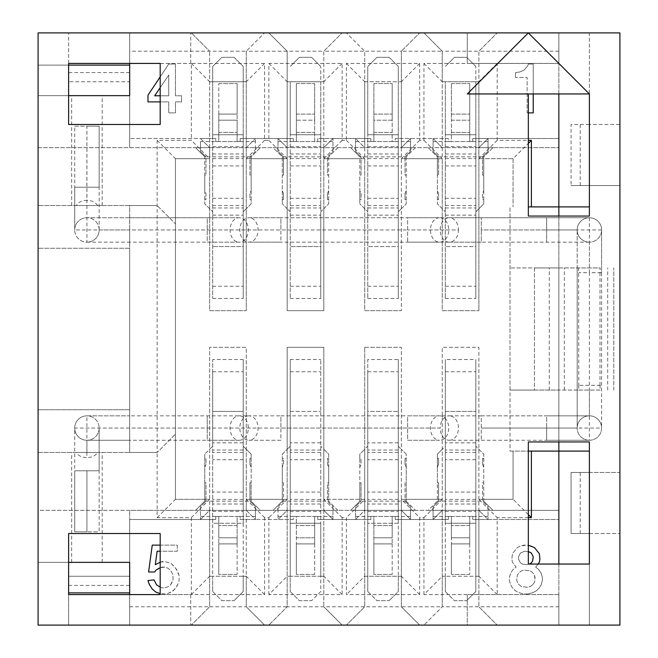 <?xml version="1.0" encoding="UTF-8"?>
<svg xmlns="http://www.w3.org/2000/svg" width="658" height="658" viewBox="0 0 658 658"><rect width="100%" height="100%" fill="white"/><g stroke="black" fill="none" stroke-linecap="round" stroke-linejoin="round"><path stroke-width="0.49" stroke-dasharray="3.29 2.47" d="M74.724 126.163L86.93 126.163L86.93 187.217L99.144 187.217L99.144 126.163L74.724 126.163L74.724 229.946L129.667 229.946L129.667 242.16L280.9 242.16L280.9 229.946L407.631 229.946L99.144 229.946A12.148 12.148 0 0 1 86.988 242.16A12.148 12.148 0 0 0 99.144 229.946L99.144 126.163L86.93 126.163L86.872 200.517C82.061 200.377 78.541 202.047 76.303 205.526L102.196 205.526L76.303 205.526M439.626 217.74L407.631 217.74L407.631 242.16L439.577 242.16L407.631 242.16L407.631 217.74L439.577 217.74L280.9 217.74L449.324 217.74A12.148 9.08 -90 0 1 458.453 229.946L407.631 229.946L458.453 229.946A12.148 9.08 -90 0 1 449.324 242.16L248.987 242.16M449.324 242.16A12.148 9.08 90 0 1 440.194 229.946A12.148 9.08 90 0 1 449.324 217.74L481.278 217.74L481.278 229.946L546.65 229.946L481.278 229.946L481.278 217.74L589.445 217.74M589.321 242.16A12.148 12.148 0 0 1 577.173 229.946A12.148 12.148 0 0 1 589.387 217.74A12.148 12.148 0 0 1 601.593 229.946A12.148 12.148 0 0 1 589.445 242.16L589.321 242.16M589.321 217.74L546.65 217.74L546.65 229.946L577.173 229.946L577.173 272.683L577.173 230.012A12.148 12.148 0 0 0 589.387 242.16L449.282 242.16M449.373 242.16L481.278 242.16L481.278 229.946L481.278 242.16M449.282 217.74L546.65 217.74L546.65 229.946L601.593 229.946L601.593 428.054A12.148 12.148 0 0 1 589.445 440.26A12.148 12.148 0 0 0 601.593 428.054L481.278 428.054L577.173 428.054L577.173 385.317L577.173 427.988A12.148 12.148 0 0 1 589.387 415.84L589.387 390.054L600.154 390.054L599.989 385.317L601.593 385.317L577.173 385.317L577.173 428.111A12.148 12.148 0 0 0 589.387 440.26L449.324 440.26A12.148 9.08 -90 0 1 440.194 428.054L280.9 428.054L440.194 428.054A12.148 9.08 -90 0 1 449.324 415.84L280.9 415.84L280.9 428.054L74.724 428.054A12.148 12.148 0 0 1 86.872 415.84L129.667 415.84L86.93 415.84L86.872 457.483C82.061 457.623 78.541 455.953 76.303 452.474L86.93 452.474L76.303 452.474M589.387 217.74L589.387 272.683L601.593 272.683L601.593 229.889A12.148 12.148 0 0 0 589.387 217.74A12.148 12.148 0 0 0 577.173 229.889L577.173 385.317L578.785 385.317L578.612 390.054L558.856 390.054L558.856 441.946M589.387 267.946L589.387 242.16A12.148 12.148 0 0 0 601.593 230.012L601.593 272.683L599.989 272.683L600.154 267.946L578.612 267.946L578.785 385.317M558.856 216.054L558.856 267.946L578.612 267.946M578.612 390.054L589.387 390.054M589.387 206.9L589.387 124.477L619.91 124.477L619.91 32.9L558.856 32.9L558.856 206.9L589.387 206.9L589.387 185.531L571.07 185.531L619.91 185.531L589.387 185.531L589.387 216.054L528.333 216.054L528.333 93.954L467.279 93.954L528.333 32.9L589.387 93.954L589.387 124.477L619.91 124.477L619.91 472.469L589.387 472.469L589.387 564.046L528.333 564.046L528.333 441.946L589.387 441.946L589.387 472.469L619.91 472.469L619.91 625.1L467.279 625.1L467.279 594.577L558.856 594.577L558.856 625.1L558.856 32.9L38.09 32.9L38.09 625.1L467.279 625.1L467.279 594.577L558.856 594.577L558.856 625.1L589.387 625.1L129.667 625.1L558.856 625.1L558.856 451.1L510.016 451.1L510.016 390.054L534.436 390.054L534.436 267.946L510.016 267.946L558.856 267.946L558.856 390.054L510.016 390.054L510.016 206.9L510.016 451.1L513.067 451.1L513.067 499.332L513.067 451.1L528.333 451.1M528.333 517.649L497.193 517.649L497.193 594.577L423.933 594.577L442.25 576.26L442.25 606.783L423.933 625.1L442.25 606.783L478.884 606.783L497.193 625.1L478.884 606.783L558.856 606.783M423.933 594.577L423.933 517.649L419.664 517.649L419.664 594.577L346.396 594.577L346.396 517.649L342.127 517.649L342.127 594.577L268.867 594.577L287.176 576.26L287.176 606.783L268.867 625.1L287.176 606.783L323.81 606.783L342.127 625.1L323.81 606.783L364.713 606.783L346.396 625.1L364.713 606.783L364.713 510.32L355.559 519.483L370.824 519.483L370.824 516.431L373.876 516.431L373.876 537.8L392.184 537.8L392.184 516.431L395.244 516.431L395.244 519.483L433.096 519.483L442.25 510.32L442.25 606.783L401.347 606.783L401.347 576.26L364.713 576.26L364.713 606.783L401.347 606.783L419.664 625.1L401.347 606.783L401.347 510.32L428.21 510.32L437.364 501.166L437.364 454.152L442.25 449.274L442.25 347.317L442.25 576.26L445.301 576.26L445.301 523.266L445.301 591.526L445.301 576.26L475.833 576.26L475.833 591.526L466.67 600.68L475.833 591.526L475.833 359.523L475.833 523.266L445.301 523.266L445.301 359.523L475.833 359.523M290.236 359.523L290.236 411.423L320.759 411.423L290.236 411.423L290.236 446.223L282.298 454.152L282.298 458.429L283.516 458.429L283.516 464.532L282.298 467.246L282.298 482.849L283.516 482.849L283.516 501.166L278.021 506.66L278.021 519.483L255.436 519.483L255.436 506.66L249.941 501.166L249.941 482.849L251.159 482.849L251.159 501.166L260.313 510.32L129.667 510.32L129.667 519.483L215.75 519.483L215.75 516.431L218.801 516.431L218.801 537.8L237.119 537.8L237.119 516.431L240.17 516.431L240.17 519.483L293.287 519.483L293.287 516.431L296.339 516.431L296.339 537.8L314.656 537.8L314.656 516.431L317.707 516.431L317.707 519.483L332.964 519.483L323.81 510.32L323.81 606.783L323.81 576.26L320.759 576.26L320.759 523.266L290.236 523.266L290.236 371.737L290.236 446.223L287.176 449.274L287.176 510.32L278.021 519.483L287.176 510.32L287.176 606.783L246.273 606.783L246.273 576.26L209.647 576.26L209.647 606.783L246.273 606.783L246.273 510.32L273.136 510.32L282.298 501.166L282.298 454.152L287.176 449.274L287.176 347.317L287.176 576.26L290.236 576.26L290.236 523.266L290.236 591.526L290.236 576.26L320.759 576.26L320.759 591.526L311.604 600.68L320.759 591.526L320.759 359.523L320.759 523.266L290.236 523.266L290.236 359.523L320.759 359.523M264.59 625.1L246.273 606.783L264.59 625.1M195.599 510.32L204.761 501.166L204.761 482.849L205.979 482.849L205.979 501.166L200.484 506.66L200.484 519.483L129.667 519.483L129.667 625.1L129.667 594.577L68.613 594.577L68.613 576.26L68.613 625.1L68.613 594.577L129.667 594.577L129.667 625.1L129.667 606.783L209.647 606.783L191.33 625.1L209.647 606.783L209.647 510.32L200.484 519.483L209.647 510.32L195.599 510.32L204.761 501.166L204.761 454.152L204.761 458.429L205.979 458.429L205.979 464.532L204.761 467.246L204.761 482.849L205.979 482.849L205.979 501.166L200.484 506.66L200.484 519.483L215.75 519.483L215.75 516.431L218.801 516.431L218.801 543.903L218.801 537.8L237.119 537.8L237.119 543.903L237.119 516.431L240.17 516.431L240.17 519.483L255.436 519.483L246.273 510.32L246.273 449.274L243.221 446.223L251.159 454.152L246.273 449.274L246.273 347.317L209.647 347.317L209.647 576.26L212.699 576.26L212.699 523.266L212.699 591.526L212.699 576.26L243.221 576.26L243.221 591.526L234.067 600.68L243.221 591.526L243.221 359.523L243.221 523.266L212.699 523.266L212.699 359.523L243.221 359.523M364.713 510.32L350.673 510.32L359.827 501.166L359.827 482.849L361.053 482.849L361.053 501.166L355.559 506.66L355.559 519.483L364.713 510.32L364.713 449.274L359.827 454.152L359.827 458.429L361.053 458.429L361.053 464.532L359.827 467.246L359.827 482.849L361.053 482.849L361.053 501.166L355.559 506.66L355.559 519.483L332.964 519.483L370.824 519.483L370.824 516.431L373.876 516.431L373.876 543.903L373.876 537.8L392.184 537.8L392.184 543.903L392.184 516.431L395.244 516.431L395.244 519.483L433.096 519.483L442.25 510.32L442.25 449.274L437.364 454.152L437.364 458.429L438.59 458.429L438.59 464.532L437.364 467.246L437.364 482.849L438.59 482.849L438.59 501.166L433.096 506.66L433.096 519.483L448.353 519.483L448.353 516.431L451.404 516.431L451.404 537.8L469.722 537.8L469.722 516.431L472.773 516.431L472.773 519.483L488.039 519.483L478.884 510.32L558.856 510.32L38.09 510.32L38.09 562.36L129.667 562.36L129.667 510.32L38.09 510.32L38.09 452.474L38.09 562.36L129.667 562.36L129.667 606.783M190.721 594.577L190.721 625.1L190.721 594.577L160.19 594.577L190.721 594.577M160.19 587.125L162.024 587.857L165.076 587.857L168.127 586.64L170.57 584.806L173.013 579.92L173.013 575.034L170.57 570.157L168.127 568.323L165.076 567.097L160.19 567.714M160.19 545.12L177.29 545.12L177.29 551.231L160.19 551.231M160.19 562.22L165.076 561.603L171.179 563.437L176.673 569.54L179.116 575.651L179.116 580.529L177.899 584.197L176.673 586.64L173.013 590.909L168.127 593.351L165.076 593.96L160.19 593.598M538.104 564.046L535.661 567.097L538.713 569.54L541.156 573.208L542.373 577.477L542.373 580.529L541.156 584.806L539.321 587.857L536.27 590.909L532.61 592.743L527.724 593.96L524.056 593.96L519.178 592.743L515.51 590.909L512.459 587.857L510.624 584.806L509.407 580.529L509.407 577.477L510.624 573.208L513.067 569.54L516.127 567.097L512.459 562.22L511.85 559.168L512.459 553.666L517.344 547.563L521.004 545.737L528.333 545.243M558.856 625.1L558.856 564.046M268.867 594.577L268.867 517.649L264.59 517.649L264.59 594.577L191.33 594.577L191.33 517.649L157.139 517.649L157.139 452.474L129.667 452.474L157.139 452.474L175.456 434.157L157.139 452.474L157.139 140.351L191.33 140.351L191.33 63.423L264.59 63.423L264.59 140.351L268.867 140.351L268.867 63.423L342.127 63.423L342.127 140.351L346.396 140.351L346.396 63.423L419.664 63.423L419.664 140.351L423.933 140.351L423.933 63.423L497.193 63.423L497.193 140.351L528.333 140.351M38.09 452.474L129.667 452.474L38.09 452.474M38.09 562.36L38.09 592.891L38.09 562.36L68.613 562.36M442.25 510.32L428.21 510.32L437.364 501.166L437.364 482.849L438.59 482.849L438.59 501.166L433.096 506.66L433.096 519.483L448.353 519.483L448.353 516.431L451.404 516.431L451.404 543.903L451.404 537.8L469.722 537.8L469.722 543.903L469.722 516.431L472.773 516.431L472.773 519.483L558.856 519.483L488.039 519.483L478.884 510.32L478.884 606.783L478.884 576.26L442.25 576.26M475.833 504.02L445.301 504.02L445.301 523.266L475.833 523.266L475.833 576.26L478.884 576.26L478.884 499.332L513.067 499.332L478.884 499.332L497.193 517.649M445.301 591.526L454.464 600.68L466.67 600.68L454.464 600.68L445.301 591.526M419.664 594.577L401.347 576.26L398.296 576.26L398.296 591.526L389.133 600.68L398.296 591.526L398.296 359.523L398.296 523.266L367.764 523.266L367.764 591.526L367.764 359.523L398.296 359.523M364.713 576.26L398.296 576.26L398.296 523.266L367.764 523.266L367.764 371.737L367.764 411.423L398.296 411.423L367.764 411.423L367.764 446.223L364.713 449.274L364.713 347.317L364.713 576.26L346.396 594.577M367.764 591.526L376.927 600.68L389.133 600.68L376.927 600.68L367.764 591.526M290.236 591.526L299.39 600.68L311.604 600.68L299.39 600.68L290.236 591.526M243.221 504.02L212.699 504.02L212.699 523.266L243.221 523.266L243.221 576.26L246.273 576.26L246.273 499.332L287.176 499.332L268.867 517.649M212.699 591.526L221.853 600.68L234.067 600.68L221.853 600.68L212.699 591.526M129.667 576.26L68.613 576.26L129.667 576.26M68.613 585.414L129.667 585.414M129.667 594.577L129.667 592.891L68.613 592.891M68.613 594.577L68.613 533.523L160.19 533.523L160.19 594.577M160.19 63.423L190.721 63.423L160.19 63.423L160.19 124.477L68.613 124.477L68.613 63.423L129.667 63.423L129.667 95.64L129.667 32.9L558.856 32.9L129.667 32.9L129.667 63.423L129.667 32.9L129.667 63.423L68.613 63.423L68.613 65.109L129.667 65.109M589.387 185.531L589.387 32.9L558.856 32.9L589.387 32.9L589.387 93.954L528.333 93.954M165.076 587.857L168.127 586.64L170.57 584.806L171.796 582.972L173.013 579.92L173.013 575.034L170.57 570.157L168.127 568.323L165.076 567.097L162.024 567.097L158.364 568.323L155.921 570.157L154.696 571.983L148.593 571.983L152.253 545.12L177.29 545.12L177.29 551.231L157.139 551.231L155.304 564.663L162.024 561.603L165.076 561.603L171.179 563.437L174.847 567.097L177.899 571.983L179.116 575.651L179.116 580.529L177.899 584.197L174.847 589.083L171.179 592.134L168.127 593.351L165.076 593.96L158.973 593.351L155.921 592.134L152.253 589.083L149.202 584.197L147.984 580.529L154.087 579.92L156.53 584.806L158.973 586.64L162.024 587.857L165.076 587.857M527.724 593.96L524.056 593.96L519.178 592.743L515.51 590.909L512.459 587.857L510.624 584.806L509.407 580.529L509.407 577.477L510.624 573.208L513.067 569.54L516.127 567.097L512.459 562.22L511.85 559.168L512.459 553.666L517.344 547.563L521.004 545.737L524.056 545.12L530.776 545.737L534.436 547.563L539.321 553.666L539.93 556.726L539.321 562.22L535.661 567.097L538.713 569.54L541.156 573.208L542.373 577.477L542.373 580.529L541.156 584.806L539.321 587.857L536.27 590.909L532.61 592.743L527.724 593.96M589.387 472.469L589.387 451.1L589.387 472.469L571.07 472.469L571.07 533.523L589.387 533.523L589.387 472.469L571.07 472.469L571.07 533.523L619.91 533.523L589.387 533.523L589.387 625.1L589.387 564.046M129.667 562.36L129.667 592.891M157.139 517.649L175.456 499.332L209.647 499.332L175.456 499.332L175.456 223.843L157.139 205.526L175.456 223.843L175.456 158.668L209.647 158.668L175.456 158.668L175.456 499.332M191.33 517.649L209.647 499.332M191.33 594.577L209.647 576.26M264.59 594.577L246.273 576.26M264.59 517.649L246.273 499.332L287.176 499.332M342.127 594.577L323.81 576.26L287.176 576.26M323.81 576.26L323.81 499.332L364.713 499.332L346.396 517.649M342.127 517.649L323.81 499.332L364.713 499.332M401.347 576.26L401.347 499.332L442.25 499.332L401.347 499.332L419.664 517.649M423.933 517.649L442.25 499.332M497.193 594.577L478.884 576.26M528.333 514.597L513.067 499.332M68.613 63.423L68.613 32.9L68.613 81.74L68.613 65.109L38.09 65.109L68.613 65.109M190.721 63.423L190.721 32.9L190.721 63.423M129.667 63.423L129.667 81.74L68.613 81.74L129.667 81.74L129.667 72.586L129.667 147.68L129.667 95.64L38.09 95.64L38.09 205.526L38.09 147.68L492.924 147.68L478.884 147.68L488.039 138.517L472.773 138.517L472.773 141.569L469.722 141.569L469.722 120.2L451.404 120.2L451.404 141.569L448.353 141.569L448.353 138.517L410.502 138.517L401.347 147.68L401.347 310.683L401.347 51.217L364.713 51.217L364.713 81.74L401.347 81.74L398.296 81.74L398.296 134.734L398.296 66.474L398.296 81.74L367.764 81.74L367.764 66.474L367.764 298.477L367.764 134.734L398.296 134.734L398.296 286.263L398.296 211.777L401.347 208.726L398.296 211.777L398.296 246.577L367.764 246.577L398.296 246.577L398.296 298.477L398.296 134.734L367.764 134.734L367.764 81.74L364.713 81.74L364.713 158.668L323.81 158.668L323.81 51.217L287.176 51.217L287.176 81.74L323.81 81.74L320.759 81.74L320.759 134.734L320.759 66.474L320.759 81.74L290.236 81.74L290.236 298.477L290.236 134.734L320.759 134.734L320.759 298.477L320.759 211.777L323.81 208.726L323.81 310.683L323.81 158.668L364.713 158.668L346.396 140.351M264.59 63.423L246.273 81.74L246.273 51.217L264.59 32.9L246.273 51.217L209.647 51.217L191.33 32.9L209.647 51.217L129.667 51.217M290.236 146.66L320.759 146.66L320.759 134.734L290.236 134.734L290.236 81.74L287.176 81.74L287.176 310.683L323.81 310.683L287.176 310.683L287.176 51.217L268.867 32.9L287.176 51.217L246.273 51.217L246.273 310.683L246.273 81.74L243.221 81.74L243.221 134.734L243.221 66.474L243.221 81.74L212.699 81.74L212.699 66.474L212.699 298.477L212.699 134.734L243.221 134.734L243.221 298.477L243.221 246.577L212.699 246.577L243.221 246.577L243.221 211.777L246.273 208.726L243.221 211.777L243.221 286.263L243.221 134.734L212.699 134.734L212.699 81.74L209.647 81.74L246.273 81.74M337.85 147.68L328.696 156.834L337.85 147.68L323.81 147.68L323.81 51.217L342.127 32.9L323.81 51.217L364.713 51.217L346.396 32.9L364.713 51.217L364.713 147.68L355.559 138.517L332.964 138.517L323.81 147.68L323.81 208.726L320.759 211.777L320.759 246.577L290.236 246.577L320.759 246.577L320.759 286.263L320.759 146.66M415.387 147.68L406.233 156.834L415.387 147.68L401.347 147.68L401.347 51.217L419.664 32.9L401.347 51.217L442.25 51.217L442.25 81.74L478.884 81.74L478.884 51.217L442.25 51.217L423.933 32.9L442.25 51.217L442.25 147.68L433.096 138.517L433.096 151.34L438.59 156.834L438.59 175.151L437.364 175.151L437.364 190.754L438.59 193.468L438.59 199.571L437.364 199.571L437.364 203.848L437.364 156.834L428.21 147.68L442.25 147.68L433.096 138.517L433.096 151.34L438.59 156.834L482.544 156.834L488.039 151.34L488.039 138.517L472.773 138.517L472.773 141.569L469.722 141.569L469.722 83.574L469.722 120.2L451.404 120.2L451.404 83.574L451.404 141.569L448.353 141.569L448.353 138.517L395.244 138.517L395.244 141.569L392.184 141.569L392.184 120.2L373.876 120.2L373.876 141.569L370.824 141.569L370.824 138.517L355.559 138.517L355.559 151.34L361.053 156.834L361.053 175.151L359.827 175.151L359.827 190.754L361.053 193.468L361.053 199.571L359.827 199.571L359.827 203.848L359.827 156.834L350.673 147.68L364.713 147.68L355.559 138.517L355.559 151.34L361.053 156.834L405.007 156.834L410.502 151.34L410.502 138.517L395.244 138.517L395.244 141.569L392.184 141.569L392.184 83.574L392.184 120.2L373.876 120.2L373.876 83.574L373.876 141.569L370.824 141.569L370.824 138.517L317.707 138.517L317.707 141.569L314.656 141.569L314.656 120.2L296.339 120.2L296.339 141.569L293.287 141.569L293.287 138.517L255.436 138.517L246.273 147.68L260.313 147.68L251.159 156.834L251.159 203.848L246.273 208.726L251.159 203.848L251.159 199.571L249.941 199.571L249.941 193.468L251.159 190.754L251.159 175.151L249.941 175.151L249.941 156.834L255.436 151.34L255.436 138.517L240.17 138.517L240.17 141.569L237.119 141.569L237.119 120.2L218.801 120.2L218.801 141.569L215.75 141.569L215.75 138.517L200.484 138.517L209.647 147.68L209.647 51.217L209.647 158.668L191.33 140.351M558.856 51.217L478.884 51.217L497.193 32.9L478.884 51.217L478.884 310.683L478.884 81.74L475.833 81.74L475.833 134.734L475.833 66.474L475.833 81.74L445.301 81.74L445.301 298.477L445.301 134.734L475.833 134.734L475.833 286.263L475.833 211.777L478.884 208.726L475.833 211.777L475.833 246.577L445.301 246.577L475.833 246.577L475.833 298.477L475.833 134.734L445.301 134.734L445.301 81.74L442.25 81.74L442.25 158.668L401.347 158.668L442.25 158.668L423.933 140.351M160.19 76.854L168.736 64.04L175.456 64.04L175.456 95.78L181.559 95.78L181.559 101.891L175.456 101.891L175.456 112.88L168.736 112.88L168.736 101.891L160.19 101.891M528.333 112.88L527.116 112.88L527.116 77.471L515.51 77.471L515.51 72.586L519.787 71.977L524.056 70.143L527.724 65.866L528.333 64.04L533.219 64.04L533.219 93.954M558.856 93.954L558.856 32.9L558.856 63.423L467.279 63.423L467.279 32.9L467.279 63.423L558.856 63.423L558.856 32.9M68.613 95.64L38.09 95.64L38.09 65.109L38.09 147.68L558.856 147.68L492.924 147.68L483.762 156.834L483.762 203.848L478.884 208.726L483.762 203.848L483.762 199.571L482.544 199.571L482.544 193.468L483.762 190.754L483.762 175.151L482.544 175.151L482.544 156.834L483.762 156.834L483.762 175.151L482.544 175.151L482.544 156.834L488.039 151.34L488.039 138.517L558.856 138.517L488.039 138.517L478.884 147.68M129.667 205.526L38.09 205.526L157.139 205.526L129.667 205.526L129.667 248.263L38.09 248.263L129.667 248.263L129.667 452.474L129.667 205.526M589.387 124.477L571.07 124.477L571.07 185.531L571.07 124.477L589.387 124.477M531.384 562.829L527.116 564.663L522.23 564.046L520.396 562.829L518.562 559.168L518.562 556.726L520.396 553.057L524.673 551.231L529.558 551.84L531.384 553.057L533.219 556.726L533.219 559.168L531.384 562.829M532.61 584.806L530.167 586.64L527.116 587.249L521.621 586.64L519.178 584.806L517.344 582.363L516.736 579.92L517.344 575.034L519.178 572.592L521.621 570.766L524.673 570.157L530.167 570.766L532.61 572.592L534.436 575.034L535.053 579.92L534.436 582.363L532.61 584.806L530.167 586.64L527.116 587.249L521.621 586.64L519.178 584.806L517.344 582.363L516.736 579.92L517.344 575.034L519.178 572.592L521.621 570.766L524.673 570.157L530.167 570.766L532.61 572.592L534.436 575.034L535.053 577.477L534.436 582.363L532.61 584.806M86.93 562.36L102.196 562.36L86.93 562.36M97.557 452.474L86.93 452.474L97.557 452.474C95.336 455.945 91.816 457.614 86.988 457.483L86.93 457.483M86.93 452.474L86.93 440.26A12.148 12.148 0 0 0 99.144 428.111L99.144 470.783L99.144 428.054L280.9 428.054L280.9 440.26L248.946 440.26A12.148 9.08 -90 0 0 258.076 428.054A12.148 9.08 -90 0 0 248.946 415.84L248.897 415.84M445.301 504.02L445.301 371.737L445.301 411.423L475.833 411.423L445.301 411.423L445.301 446.223L442.25 449.274L445.301 446.223L445.301 359.523M129.667 72.586L68.613 72.586M246.273 147.68L255.436 138.517L240.17 138.517L240.17 141.569L237.119 141.569L237.119 114.097L237.119 120.2L218.801 120.2L218.801 114.097L218.801 141.569L215.75 141.569L215.75 138.517L129.667 138.517L200.484 138.517L209.647 147.68L195.599 147.68L204.761 156.834L195.599 147.68M243.221 66.474L234.067 57.32L221.853 57.32L212.699 66.474L221.853 57.32L234.067 57.32L243.221 66.474M320.759 66.474L311.604 57.32L299.39 57.32L290.236 66.474L299.39 57.32L311.604 57.32L320.759 66.474M398.296 66.474L389.133 57.32L376.927 57.32L367.764 66.474L376.927 57.32L389.133 57.32L398.296 66.474M475.833 66.474L466.67 57.32L454.464 57.32L445.301 66.474L454.464 57.32L466.67 57.32L475.833 66.474M168.736 64.04L175.456 64.04L175.456 95.78L181.559 95.78L181.559 101.891L175.456 101.891L175.456 112.88L168.736 112.88L168.736 101.891L147.984 101.891L147.984 95.171L168.736 64.04M515.51 77.471L515.51 72.586L519.787 71.977L524.056 70.143L527.724 65.866L528.333 64.04L533.219 64.04L533.219 112.88L527.116 112.88L527.116 77.471L515.51 77.471M513.067 158.668L513.067 206.9L513.067 158.668L478.884 158.668L513.067 158.668L528.333 143.403M497.193 140.351L478.884 158.668M497.193 63.423L478.884 81.74M423.933 63.423L442.25 81.74M419.664 140.351L401.347 158.668M419.664 63.423L401.347 81.74M346.396 63.423L364.713 81.74M342.127 140.351L323.81 158.668M342.127 63.423L323.81 81.74M268.867 63.423L287.176 81.74M268.867 140.351L287.176 158.668L246.273 158.668L287.176 158.668M264.59 140.351L246.273 158.668M191.33 63.423L209.647 81.74M157.139 140.351L175.456 158.668M528.333 206.9L558.856 206.9M580.224 185.531L580.224 124.477M580.224 533.523L580.224 472.469M529.558 564.046L527.116 564.663L522.23 564.046L520.396 562.829L518.562 559.168L518.562 556.726L520.396 553.057L524.673 551.231L528.333 551.536M589.387 451.1L558.856 451.1M239.199 440.26A12.148 9.08 90 0 0 248.329 428.054A12.148 9.08 90 0 0 239.199 415.84L129.667 415.84L129.667 428.054L129.667 415.84L86.988 415.84A12.148 12.148 0 0 1 99.144 428.054A12.148 12.148 0 0 1 86.988 440.26L129.667 440.26L129.667 428.054L129.667 440.26L86.93 440.26A12.148 12.148 0 0 1 74.724 428.111L74.724 428.054A12.148 12.148 0 0 0 86.872 440.26L239.199 440.26A12.148 9.08 90 0 1 230.07 428.054A12.148 9.08 90 0 1 239.199 415.84L248.946 415.84A12.148 9.08 -90 0 0 239.816 428.054A12.148 9.08 -90 0 0 248.946 440.26M437.364 501.166L482.544 501.166L482.544 482.849L483.762 482.849L483.762 501.166L482.544 501.166L488.039 506.66L488.039 519.483L488.039 506.66L482.544 501.166L482.544 482.849L483.762 482.849L483.762 467.246L482.544 464.532L482.544 458.429L483.762 458.429L483.762 454.152L475.833 446.223L483.762 454.152L483.762 501.166L492.924 510.32L428.21 510.32M478.884 499.332L478.884 347.317L442.25 347.317L478.884 347.317L478.884 510.32M401.347 510.32L410.502 519.483L410.502 506.66L410.502 519.483L401.347 510.32L401.347 347.317L401.347 499.332M442.25 147.68L442.25 208.726L445.301 211.777L442.25 208.726L442.25 310.683L478.884 310.683L442.25 310.683L442.25 158.668M364.713 147.68L364.713 208.726L367.764 211.777L364.713 208.726L364.713 310.683L401.347 310.683L364.713 310.683L364.713 158.668M209.647 147.68L209.647 208.726L212.699 211.777L209.647 208.726L209.647 310.683L246.273 310.683L209.647 310.683L209.647 158.668M212.699 504.02L212.699 371.737L212.699 446.223L209.647 449.274L209.647 347.317L246.273 347.317L246.273 499.332M287.176 510.32L273.136 510.32L282.298 501.166L282.298 482.849L283.516 482.849L283.516 501.166L278.021 506.66L278.021 519.483L293.287 519.483L293.287 516.431L296.339 516.431L296.339 543.903L296.339 537.8L314.656 537.8L314.656 543.903L314.656 516.431L317.707 516.431L317.707 519.483L332.964 519.483L332.964 506.66L327.47 501.166L327.47 482.849L328.696 482.849L328.696 467.246L327.47 464.532L327.47 458.429L328.696 458.429L328.696 454.152L320.759 446.223L323.81 449.274L323.81 347.317L287.176 347.317L323.81 347.317L323.81 499.332M364.713 347.317L401.347 347.317L364.713 347.317M398.296 446.223L401.347 449.274L398.296 446.223M323.81 510.32L332.964 519.483L332.964 506.66L327.47 501.166L327.47 482.849L328.696 482.849L328.696 501.166L328.696 454.152L323.81 449.274L323.81 510.32L350.673 510.32L359.827 501.166L359.827 454.152L367.764 446.223L367.764 359.523M406.233 454.152L401.347 449.274L406.233 454.152L406.233 467.246L405.007 464.532L405.007 458.429L406.233 458.429L405.007 458.429L405.007 464.532L406.233 467.246L406.233 501.166L406.233 454.152M406.233 501.166L415.387 510.32L406.233 501.166L405.007 501.166L410.502 506.66L405.007 501.166L405.007 482.849L406.233 482.849L405.007 482.849L405.007 501.166L359.827 501.166M209.647 510.32L209.647 449.274L204.761 454.152L212.699 446.223L212.699 411.423L243.221 411.423L212.699 411.423L212.699 359.523M246.273 510.32L255.436 519.483L255.436 506.66L249.941 501.166L249.941 482.849L251.159 482.849L251.159 467.246L249.941 464.532L249.941 458.429L251.159 458.429L251.159 454.152L251.159 501.166L260.313 510.32M160.19 87.662L168.736 75.028L168.736 95.78L154.696 95.78L168.736 75.028L168.736 95.78L160.19 95.78M86.93 205.526L86.93 217.74A12.148 12.148 0 0 0 74.724 229.889L74.724 187.217L74.724 229.946L74.724 187.217L86.93 187.217L86.93 242.16A12.148 12.148 0 0 1 74.724 230.012L74.724 187.217L99.144 187.217L99.144 126.163M86.93 95.64L71.664 95.64L86.93 95.64M38.09 95.64L129.667 95.64M74.724 531.837L74.724 427.988A12.148 12.148 0 0 1 86.93 415.84A12.148 12.148 0 0 1 99.144 427.988L99.144 470.783L99.144 428.054L99.144 470.783L74.724 470.783L74.724 531.837L86.93 531.837L86.93 470.783L74.724 470.783L74.724 531.837L86.93 531.837L86.93 470.783L99.144 470.783L99.144 531.837L86.93 531.837L99.144 531.837M129.667 409.737L38.09 409.737L38.09 248.263L38.09 409.737L129.667 409.737M483.762 501.166L492.924 510.32M483.762 458.429L483.762 467.246L482.544 464.532L482.544 458.429L483.762 458.429M437.364 467.246L437.364 458.429L438.59 458.429L438.59 464.532L437.364 467.246M359.827 467.246L359.827 458.429L361.053 458.429L361.053 464.532L359.827 467.246M282.298 467.246L282.298 458.429L283.516 458.429L283.516 464.532L282.298 467.246M328.696 458.429L328.696 467.246L327.47 464.532L327.47 458.429L328.696 458.429M251.159 458.429L251.159 467.246L249.941 464.532L249.941 458.429L251.159 458.429M204.761 467.246L204.761 458.429L205.979 458.429L205.979 464.532L204.761 467.246M97.557 205.526C95.336 202.055 91.816 200.386 86.988 200.517L86.93 200.517M99.144 229.946A12.148 12.148 0 0 0 86.988 217.74L129.667 217.74L129.667 229.946L129.667 217.74L207.245 217.74L86.93 217.74A12.148 12.148 0 0 1 99.144 229.889L99.144 230.012A12.148 12.148 0 0 1 86.93 242.16L129.667 242.16L129.667 229.946L280.9 229.946L280.9 242.16L248.897 242.16M415.387 510.32L350.673 510.32M337.85 510.32L328.696 501.166L337.85 510.32L273.136 510.32M209.647 208.726L204.761 203.848L204.761 156.834L205.979 156.834L205.979 175.151L204.761 175.151L204.761 190.754L205.979 193.468L205.979 199.571L204.761 199.571L204.761 203.848L209.647 208.726M287.176 147.68L278.021 138.517L278.021 151.34L283.516 156.834L283.516 175.151L282.298 175.151L282.298 190.754L283.516 193.468L283.516 199.571L282.298 199.571L282.298 203.848L282.298 156.834L273.136 147.68L287.176 147.68L278.021 138.517L278.021 151.34L283.516 156.834L327.47 156.834L332.964 151.34L332.964 138.517L317.707 138.517L317.707 141.569L314.656 141.569L314.656 83.574L314.656 120.2L296.339 120.2L296.339 83.574L296.339 141.569L293.287 141.569L293.287 138.517L255.436 138.517L255.436 151.34L249.941 156.834L251.159 156.834L251.159 175.151L249.941 175.151L249.941 156.834L205.979 156.834L205.979 175.151L204.761 175.151L204.761 156.834M290.236 211.777L287.176 208.726L290.236 211.777M287.176 208.726L282.298 203.848L287.176 208.726M323.81 208.726L328.696 203.848L323.81 208.726M328.696 156.834L328.696 203.848L328.696 199.571L327.47 199.571L327.47 193.468L328.696 190.754L328.696 175.151L327.47 175.151L327.47 156.834L328.696 156.834L328.696 175.151L327.47 175.151L327.47 156.834L332.964 151.34L332.964 138.517L323.81 147.68M364.713 208.726L359.827 203.848L364.713 208.726M401.347 208.726L406.233 203.848L401.347 208.726M406.233 156.834L406.233 203.848L406.233 199.571L405.007 199.571L405.007 193.468L406.233 190.754L406.233 175.151L405.007 175.151L405.007 156.834L406.233 156.834L406.233 175.151L405.007 175.151L405.007 156.834L410.502 151.34L410.502 138.517L401.347 147.68M442.25 208.726L437.364 203.848L442.25 208.726M488.039 516.431L472.773 516.431M448.353 516.431L433.096 516.431M469.722 543.903L469.722 574.426L469.722 543.903L451.404 543.903L451.404 574.426L451.404 543.903L469.722 543.903M410.502 516.431L395.244 516.431M370.824 516.431L355.559 516.431M392.184 543.903L392.184 574.426L392.184 543.903L373.876 543.903L373.876 574.426L373.876 543.903L392.184 543.903M282.298 501.166L328.696 501.166M332.964 516.431L317.707 516.431M293.287 516.431L278.021 516.431M314.656 543.903L314.656 574.426L314.656 543.903L296.339 543.903L296.339 574.426L296.339 543.903L314.656 543.903M204.761 501.166L251.159 501.166M255.436 516.431L240.17 516.431M215.75 516.431L200.484 516.431M237.119 543.903L237.119 574.426L237.119 543.903L218.801 543.903L218.801 574.426L218.801 543.903L237.119 543.903M200.484 141.569L200.484 151.34L205.979 156.834L200.484 151.34L200.484 141.569L215.75 141.569M282.298 156.834L283.516 156.834L283.516 175.151L282.298 175.151L282.298 156.834L273.136 147.68M260.313 147.68L251.159 156.834M492.924 147.68L483.762 156.834M428.21 147.68L437.364 156.834L438.59 156.834L438.59 175.151L437.364 175.151L437.364 156.834M350.673 147.68L359.827 156.834L361.053 156.834L361.053 175.151L359.827 175.151L359.827 156.834M204.761 199.571L204.761 190.754L205.979 193.468L205.979 199.571L204.761 199.571M251.159 190.754L251.159 199.571L249.941 199.571L249.941 193.468L251.159 190.754M282.298 199.571L282.298 190.754L283.516 193.468L283.516 199.571L282.298 199.571M328.696 190.754L328.696 199.571L327.47 199.571L327.47 193.468L328.696 190.754M359.827 199.571L359.827 190.754L361.053 193.468L361.053 199.571L359.827 199.571M406.233 190.754L406.233 199.571L405.007 199.571L405.007 193.468L406.233 190.754M437.364 199.571L437.364 190.754L438.59 193.468L438.59 199.571L437.364 199.571M483.762 190.754L483.762 199.571L482.544 199.571L482.544 193.468L483.762 190.754M600.154 390.054L534.436 390.054L534.436 267.946L600.154 267.946M469.722 525.586L451.404 525.586L469.722 525.586M469.722 574.426L451.404 574.426L469.722 574.426M392.184 525.586L373.876 525.586L392.184 525.586M392.184 574.426L373.876 574.426L392.184 574.426M314.656 525.586L296.339 525.586L314.656 525.586M314.656 574.426L296.339 574.426L314.656 574.426M237.119 525.586L218.801 525.586L237.119 525.586M237.119 574.426L218.801 574.426L237.119 574.426M589.445 440.26L546.65 440.26L546.65 428.054L546.65 440.26L589.321 440.26A12.148 12.148 0 0 1 577.173 428.054A12.148 12.148 0 0 1 589.321 415.84L481.278 415.84L481.278 440.26L481.278 415.84L589.387 415.84A12.148 12.148 0 0 1 601.593 427.988L601.593 428.111A12.148 12.148 0 0 1 589.387 440.26L589.387 272.683L578.785 272.683M439.626 415.84L407.631 415.84L407.631 428.054L407.631 415.84L439.577 415.84A12.148 9.08 90 0 0 430.455 428.054A12.148 9.08 90 0 0 439.577 440.26L407.631 440.26L407.631 428.054L407.631 440.26L439.626 440.26M240.17 141.569L255.436 141.569M433.096 141.569L448.353 141.569M472.773 141.569L488.039 141.569M355.559 141.569L370.824 141.569M395.244 141.569L410.502 141.569M278.021 141.569L293.287 141.569M317.707 141.569L332.964 141.569M218.801 114.097L218.801 83.574L218.801 114.097L237.119 114.097L237.119 83.574L237.119 114.097L218.801 114.097M239.15 217.74L207.245 217.74L207.245 229.946L207.245 217.74L239.199 217.74A12.148 9.08 90 0 1 248.329 229.946A12.148 9.08 90 0 1 239.199 242.16L207.245 242.16L207.245 229.946L207.245 242.16L239.199 242.16A12.148 9.08 90 0 1 230.07 229.946A12.148 9.08 90 0 1 239.199 217.74M129.667 217.74L86.872 217.74A12.148 12.148 0 0 0 74.724 229.946A12.148 12.148 0 0 0 86.872 242.16L86.988 242.16M449.324 440.26A12.148 9.08 -90 0 0 458.453 428.054A12.148 9.08 -90 0 0 449.324 415.84L449.373 415.84M601.593 428.054A12.148 12.148 0 0 0 589.445 415.84L546.65 415.84L546.65 428.054L546.65 415.84M218.801 132.414L237.119 132.414L218.801 132.414M451.404 132.414L469.722 132.414L451.404 132.414M373.876 132.414L392.184 132.414L373.876 132.414M296.339 132.414L314.656 132.414L296.339 132.414M218.801 83.574L237.119 83.574L218.801 83.574M296.339 83.574L314.656 83.574L296.339 83.574M373.876 83.574L392.184 83.574L373.876 83.574M451.404 83.574L469.722 83.574L451.404 83.574M248.987 217.74L280.9 217.74L280.9 229.946L280.9 217.74L248.946 217.74A12.148 9.08 -90 0 0 239.816 229.946A12.148 9.08 -90 0 0 248.946 242.16A12.148 9.08 -90 0 0 258.076 229.946A12.148 9.08 -90 0 0 248.946 217.74M613.807 390.054L613.807 267.946L613.807 390.054M599.989 272.683L599.989 385.317M439.536 415.84L439.577 415.84A12.148 9.08 90 0 1 448.707 428.054A12.148 9.08 90 0 1 439.577 440.26M439.577 217.74A12.148 9.08 90 0 0 430.455 229.946A12.148 9.08 90 0 0 439.577 242.16A12.148 9.08 90 0 0 448.707 229.946A12.148 9.08 90 0 0 439.577 217.74M546.65 229.946L546.65 242.16L546.65 229.946M577.173 267.946L577.173 390.054M398.296 504.02L367.764 504.02M398.296 459.695L367.764 459.695M320.759 504.02L290.236 504.02M475.833 499.414L445.301 499.414M445.301 511.34L475.833 511.34M475.833 492.085L445.301 492.085M475.833 459.695L445.301 459.695M475.833 452.498L445.301 452.498M451.404 516.431L469.722 516.431L451.404 516.431M475.833 442.834L445.301 442.834M475.833 450.031L445.301 450.031M398.296 499.414L367.764 499.414M367.764 511.34L398.296 511.34M398.296 492.085L367.764 492.085M398.296 452.498L367.764 452.498M373.876 516.431L392.184 516.431L373.876 516.431M398.296 442.834L367.764 442.834M398.296 450.031L367.764 450.031M320.759 499.414L290.236 499.414M290.236 511.34L320.759 511.34M320.759 492.085L290.236 492.085M320.759 459.695L290.236 459.695M320.759 452.498L290.236 452.498M296.339 516.431L314.656 516.431L296.339 516.431M320.759 442.834L290.236 442.834M320.759 450.031L290.236 450.031M243.221 499.414L212.699 499.414M212.699 511.34L243.221 511.34M243.221 492.085L212.699 492.085M243.221 459.695L212.699 459.695M243.221 452.498L212.699 452.498M218.801 516.431L237.119 516.431L218.801 516.431M243.221 442.834L212.699 442.834M243.221 450.031L212.699 450.031M212.699 165.915L243.221 165.915M290.236 165.915L320.759 165.915M367.764 207.969L398.296 207.969M367.764 165.915L398.296 165.915M445.301 207.969L475.833 207.969M445.301 165.915L475.833 165.915M212.699 158.586L243.221 158.586M212.699 198.305L243.221 198.305M212.699 205.502L243.221 205.502M237.119 141.569L218.801 141.569L237.119 141.569M212.699 215.166L243.221 215.166M212.699 207.969L243.221 207.969M212.699 153.98L243.221 153.98M212.699 146.66L243.221 146.66M290.236 158.586L320.759 158.586M290.236 198.305L320.759 198.305M290.236 205.502L320.759 205.502M314.656 141.569L296.339 141.569L314.656 141.569M290.236 215.166L320.759 215.166M290.236 207.969L320.759 207.969M290.236 153.98L320.759 153.98M367.764 158.586L398.296 158.586M367.764 198.305L398.296 198.305M367.764 205.502L398.296 205.502M392.184 141.569L373.876 141.569L392.184 141.569M367.764 215.166L398.296 215.166M367.764 153.98L398.296 153.98M367.764 146.66L398.296 146.66M445.301 158.586L475.833 158.586M445.301 198.305L475.833 198.305M445.301 205.502L475.833 205.502M469.722 141.569L451.404 141.569L469.722 141.569M445.301 215.166L475.833 215.166M445.301 153.98L475.833 153.98M445.301 146.66L475.833 146.66M239.15 440.26L207.245 440.26L207.245 428.054L207.245 440.26L239.249 440.26M207.245 428.054L207.245 415.84L207.245 428.054M248.897 440.26L280.9 440.26L280.9 415.84L248.987 415.84M589.387 440.26A12.148 12.148 0 0 0 601.593 428.111M549.265 390.054L549.265 267.946M564.325 390.054L564.325 267.946M296.339 114.097L314.656 114.097L296.339 114.097M373.876 114.097L392.184 114.097L373.876 114.097M451.404 114.097L469.722 114.097L451.404 114.097M607.704 390.054L607.704 267.946M407.631 217.74L439.536 217.74M546.65 217.74L449.373 217.74M71.664 562.36L71.664 452.474M102.196 562.36L102.196 452.474M445.301 371.737L475.833 371.737M367.764 371.737L398.296 371.737M290.236 371.737L320.759 371.737M212.699 371.737L243.221 371.737M71.664 205.526L71.664 95.64M102.196 205.526L102.196 95.64M212.699 298.477L243.221 298.477M212.699 286.263L243.221 286.263M290.236 298.477L320.759 298.477M290.236 286.263L320.759 286.263M367.764 298.477L398.296 298.477M367.764 286.263L398.296 286.263M445.301 298.477L475.833 298.477M445.301 286.263L475.833 286.263M280.9 440.26L248.987 440.26M407.631 440.26L439.536 440.26M449.282 415.84L481.278 415.84M207.245 217.74L239.249 217.74M280.9 217.74L248.897 217.74"/><path stroke-width="0.99" d="M558.856 441.946L558.856 451.1L589.387 451.1M589.387 206.9L558.856 206.9L558.856 216.054M589.387 124.477L589.387 93.954L467.279 93.954L528.333 32.9L619.91 32.9L619.91 625.1L38.09 625.1L38.09 32.9L528.333 32.9L589.387 93.954L589.387 216.054L528.333 216.054L528.333 93.954M160.19 533.523L160.19 594.577L68.613 594.577L68.613 533.523L160.19 533.523M160.19 63.423L160.19 124.477L68.613 124.477L68.613 63.423L160.19 63.423L129.667 63.423L129.667 95.64L68.613 95.64M528.333 564.046L528.333 441.946L589.387 441.946L589.387 564.046L528.333 564.046M68.613 562.36L129.667 562.36L129.667 594.577L160.19 594.577M160.19 567.714L155.921 570.157L154.696 571.983L148.593 571.983L152.253 545.12L160.19 545.12M160.19 551.231L157.139 551.231L155.304 564.663L160.19 562.22M160.19 593.598L155.921 592.134L152.253 589.083L149.202 584.197L147.984 580.529L154.087 579.92L156.53 584.806L160.19 587.125M528.333 545.243L534.436 547.563L539.321 553.666L539.93 559.168L539.321 562.22L538.104 564.046M558.856 564.046L558.856 451.1L531.384 451.1L531.384 517.649L528.333 517.649M589.387 564.046L589.387 533.523M68.613 592.891L129.667 592.891M531.384 517.649L528.333 514.597M528.333 451.1L531.384 451.1M160.19 101.891L147.984 101.891L147.984 95.171L160.19 76.854M533.219 93.954L533.219 112.88L528.333 112.88M528.333 140.351L531.384 140.351L531.384 206.9L528.333 206.9M558.856 93.954L558.856 206.9L531.384 206.9M68.613 65.109L129.667 65.109M528.333 143.403L531.384 140.351M528.333 551.536L531.384 553.057L533.219 556.726L532.61 560.994L531.384 562.829L529.558 564.046M160.19 95.78L154.696 95.78L160.19 87.662"/></g></svg>
